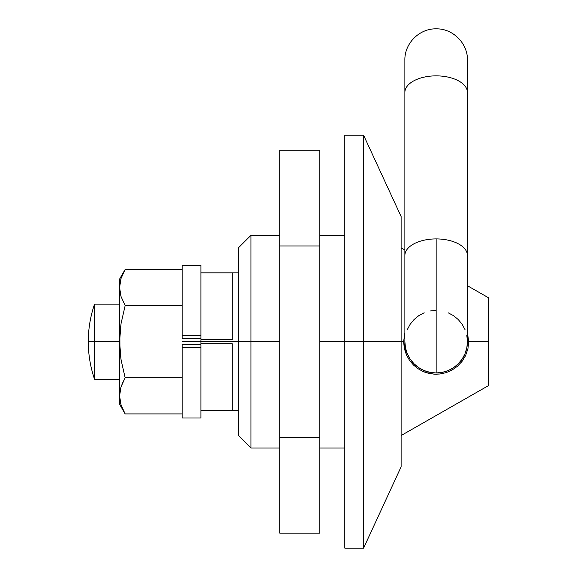 <?xml version="1.0" encoding="UTF-8"?>
<svg xmlns="http://www.w3.org/2000/svg" width="577" height="577" viewBox="0 0 577 577"><rect width="100%" height="100%" fill="white"/><g stroke="black" fill="none" stroke-linecap="round" stroke-linejoin="round"><path stroke-width="0.87" d="M250.959 341.678L238.445 341.678L238.445 435.534L238.445 247.829L238.445 341.678L250.959 341.678L250.959 448.041L250.959 341.678L279.744 341.678L250.959 341.678L250.959 235.322L250.959 341.678M344.808 341.678L319.781 341.678L344.808 341.678L344.808 548.15L344.808 341.678L363.582 341.678L344.808 341.678L344.808 135.213L344.808 341.678M401.116 466.815L401.116 341.678L401.116 466.815L363.582 548.15L363.582 341.678L363.582 548.15L344.808 548.15M401.116 341.678L363.582 341.678L401.116 341.678L401.116 216.548L401.116 341.678L403.619 341.678L404.874 332.741L403.619 341.678L401.116 341.678M344.808 135.213L363.582 135.213L363.582 341.678L363.582 135.213L401.116 216.548M404.874 341.678L405.472 347.787L407.254 353.651L410.146 359.06L414.034 363.798L418.779 367.693L424.182 370.585L430.053 372.367L436.154 372.966L442.256 372.367L448.127 370.585L453.536 367.693L458.275 363.798L462.17 359.06L465.055 353.651L466.836 347.787L467.442 341.678L467.442 92.45A31.281 16.589 180 0 0 436.154 75.861A31.281 16.589 0 0 1 467.442 92.45L467.442 60.131C467.882 43.441 452.858 28.403 436.154 28.85C419.45 28.403 404.427 43.441 404.874 60.131L404.874 92.45A31.281 16.589 0 0 1 436.154 75.861A31.281 16.589 180 0 0 404.874 92.45L404.874 341.678A31.281 31.281 0 0 0 436.154 372.966L436.154 238.914A31.281 16.589 180 0 0 404.874 255.503A31.281 16.589 0 0 1 436.154 238.914A31.281 16.589 0 0 1 467.442 255.503A31.281 16.589 180 0 0 436.154 238.914L436.154 372.966A31.281 31.281 0 0 0 467.442 341.678L467.442 341.671M467.442 341.678L466.836 335.576M465.055 329.712L462.17 324.303L458.275 319.564L453.536 315.669L448.127 312.777M436.154 310.397L430.053 310.996M424.182 312.777L418.779 315.669L414.034 319.564L410.146 324.303L407.254 329.712M418.779 315.669L414.034 319.564L410.146 324.303M410.146 359.06L414.034 363.798L418.779 367.693M453.536 367.693L458.275 363.798L462.17 359.06M462.17 324.303L458.275 319.564L453.536 315.669M401.116 435.534L488.712 385.479L488.712 341.678L468.69 341.678L467.442 332.741L468.69 341.678L467.947 348.595L465.747 355.201L462.191 361.195L457.503 366.236L451.964 370.117L445.985 372.692L439.941 373.997L435.621 374.213M465.192 356.355L465.718 355.259M461.412 362.19L462.134 361.267M451.935 370.131L446.201 372.627M442.076 373.672L442.876 373.514M423.229 371.538L424.557 372.078M419.71 369.749L420.33 370.109M445.985 372.692L439.941 373.997L434.027 374.148L428.379 373.276L423.02 371.444L418.058 368.717L413.55 365.082M409.612 360.495L406.439 354.927L403.619 341.678L404.354 348.544L406.439 354.927L409.598 360.474L413.521 365.053L409.598 360.474M94.541 341.678L94.541 379.219L94.541 341.678L88.288 341.678L94.541 341.678L94.541 304.144L94.541 341.678L119.569 341.678L94.541 341.678L94.541 304.144C90.387 316.311 88.303 328.825 88.288 341.678C88.303 354.545 90.387 367.051 94.541 379.219L119.569 379.219M200.904 341.678L182.137 341.678L200.904 341.678L200.904 343.676L232.192 343.676L232.192 410.478L200.904 410.478L232.192 410.478L232.192 343.676L200.904 343.676L200.904 341.678L238.445 341.678L200.904 341.678L200.904 339.687L200.904 341.678M232.192 339.687L200.904 339.687L232.192 339.687L232.192 272.885L232.192 339.687M200.904 272.885L232.192 272.885L200.904 272.885M488.712 385.479L488.712 341.678L468.69 341.678L468.647 339.932M488.712 341.678L488.712 297.883L488.712 341.678M465.74 355.223L462.191 361.195L457.503 366.236L451.964 370.117M423.02 371.444L418.058 368.717M434.027 374.148L425.653 372.475M468.69 341.678L467.947 348.595M319.781 533.134L319.781 437.409L279.744 437.409L279.744 533.134L319.781 533.134L279.744 533.134L279.744 437.409L319.781 437.409L319.781 245.953L279.744 245.953L279.744 437.409L279.744 245.953L319.781 245.953L319.781 150.229L279.744 150.229L279.744 245.953L279.744 150.229L319.781 150.229L319.781 533.134M200.904 417.95L200.904 347.671L182.137 347.671L182.137 418.015L200.904 418.015L200.904 344.678L182.137 344.678L182.137 417.95M182.137 265.413L182.137 338.685L200.904 338.685L200.904 265.348L182.137 265.348L182.137 338.685L200.904 338.685L200.904 265.413M182.137 335.691L200.904 335.691L182.137 335.691M182.137 344.678L200.904 344.678L200.904 347.671L182.137 347.671L182.137 344.678M121.076 404.989L119.569 395.865L119.569 404.246L119.569 395.865L121.076 405.004L125.159 413.925L182.137 413.925L125.159 413.925L121.076 405.004L119.958 400.46L119.569 395.865L119.958 391.271L121.076 386.741L119.569 395.865L119.569 341.678L121.091 360.012L125.159 377.805L121.076 386.741L124.365 379.219M121.076 278.374L119.569 287.497L119.958 292.085L121.076 296.628L119.569 287.497L119.958 282.91L121.076 278.374L125.159 269.437L182.137 269.437L125.159 269.437L121.076 278.374L125.159 269.437L119.569 279.117L119.569 341.678L119.951 332.554L121.069 323.481L119.569 341.678L119.569 395.62M182.137 377.805L125.159 377.805L182.137 377.805M119.569 279.117L119.569 287.497L121.076 296.636L125.159 305.558L182.137 305.558L125.159 305.558L121.069 323.481L125.159 305.558L121.076 296.636L119.958 292.092L119.569 287.497L119.958 350.874L121.091 360.012L125.159 377.805L121.076 386.741L123.363 381.159M120.103 282.095L119.973 282.817M120.117 390.391L119.958 391.271M279.744 448.041L250.959 448.041L238.445 435.534M344.808 448.041L319.781 448.041M344.808 235.322L319.781 235.322M279.744 235.322L250.959 235.322L238.445 247.829M200.904 410.507L238.445 410.507M200.904 272.856L238.445 272.856M94.541 304.144L119.569 304.144M401.116 247.829L404.874 249.978M467.442 285.73L488.712 297.883M125.159 413.925L119.569 404.246"/></g></svg>
